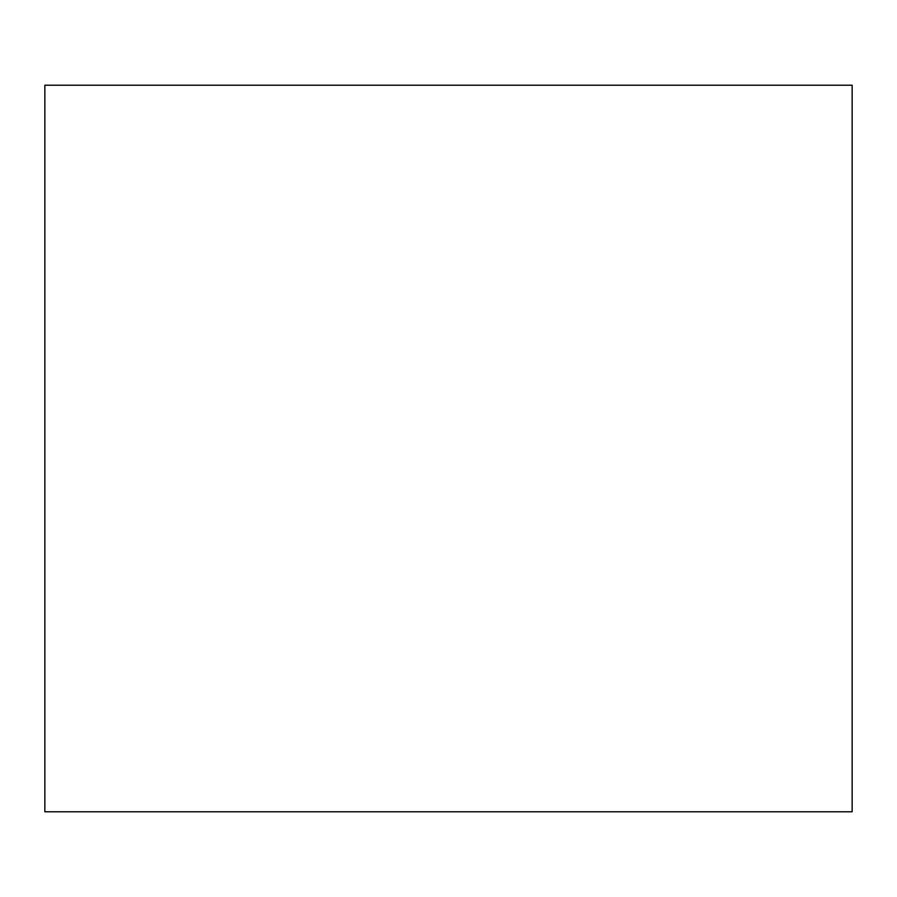 <?xml version="1.0" encoding="UTF-8"?>
<svg xmlns="http://www.w3.org/2000/svg" width="897" height="897" viewBox="0 0 897 897"><rect width="100%" height="100%" fill="white"/><g stroke="black" fill="none" stroke-linecap="round" stroke-linejoin="round"><path stroke-width="1.35" d="M44.85 811.785L44.85 85.215L852.15 85.215L852.15 811.785L44.85 811.785"/></g></svg>
